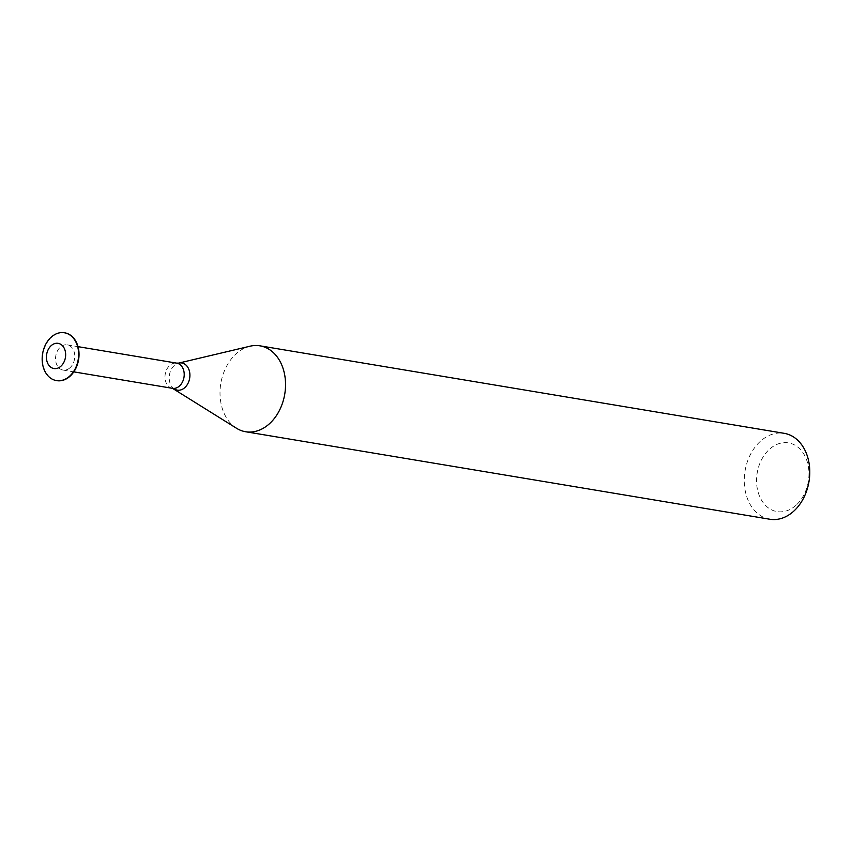 <?xml version="1.0" encoding="UTF-8"?>
<svg xmlns="http://www.w3.org/2000/svg" width="852" height="852" viewBox="0 0 852 852"><rect width="100%" height="100%" fill="white"/><g stroke="black" fill="none" stroke-linecap="round" stroke-linejoin="round"><path stroke-width="0.64" stroke-dasharray="4.26 3.19" d="M56.605 380.61A24.239 18.041 99.5 0 1 42.994 353.772A24.239 18.041 99.5 0 1 64.592 332.791M69.981 367.776A12.769 9.51 99.5 0 1 63.059 370.066A12.769 9.51 99.5 0 1 55.774 355.902A12.769 9.51 99.5 0 1 67.265 344.868A12.769 9.51 99.5 0 1 74.656 354.325A12.769 9.51 99.5 0 1 69.981 367.776M795.928 505.353A34.836 25.933 99.5 0 1 756.544 480.698A34.836 25.933 99.5 0 1 795.8 445.681A34.836 25.933 99.5 0 1 795.928 505.353M769.846 519.241A43.548 32.419 99.5 0 1 745.042 470.954A43.548 32.419 99.5 0 1 784.191 433.327M236.387 428.183A43.548 32.419 99.5 0 1 220.806 383.443A43.548 32.419 99.5 0 1 250.073 346.2M172.498 388.331A12.769 9.51 99.5 0 1 165.224 374.166A12.769 9.51 99.5 0 1 176.705 363.133M174.372 389.013A13.76 10.245 99.5 0 1 169.452 374.869A13.76 10.245 99.5 0 1 178.696 363.101M63.059 370.066L73.815 371.866M67.265 344.868L78.022 346.657"/><path stroke-width="1.28" d="M60.865 366.253A12.769 9.51 99.5 0 1 46.423 357.212A12.769 9.51 99.5 0 1 60.822 344.368A12.769 9.51 99.5 0 1 60.865 366.253M69.566 376.233A24.239 18.041 99.5 0 1 56.402 380.578A24.239 18.041 99.5 0 1 42.6 353.697A24.239 18.041 99.5 0 1 64.39 332.759A24.239 18.041 99.5 0 1 78.427 350.715A24.239 18.041 99.5 0 1 69.566 376.233M64.592 332.791A24.239 18.041 99.5 0 1 64.784 332.823A24.239 18.041 99.5 0 1 78.821 350.779A24.239 18.041 99.5 0 1 69.96 376.296A24.239 18.041 99.5 0 1 56.807 380.652A24.239 18.041 99.5 0 1 56.605 380.61M174.372 389.013A13.76 10.245 99.5 0 0 184.756 387.671A13.76 10.245 99.5 0 0 189.432 371.216A13.76 10.245 99.5 0 0 178.696 363.101L250.073 346.2A43.548 32.419 99.5 0 1 259.945 345.827L784.191 433.327A43.548 32.419 99.5 0 1 809.4 465.586A43.548 32.419 99.5 0 1 793.478 511.424A43.548 32.419 99.5 0 1 769.846 519.241L245.61 431.74A43.548 32.419 99.5 0 1 236.387 428.183L172.498 388.331A12.769 9.51 99.5 0 0 179.431 386.041A12.769 9.51 99.5 0 0 184.107 372.59A12.769 9.51 99.5 0 0 176.705 363.133L78.022 346.657M259.945 345.827A43.548 32.419 99.5 0 1 285.164 378.075A43.548 32.419 99.5 0 1 269.243 423.923A43.548 32.419 99.5 0 1 245.61 431.74M73.815 371.866L172.498 388.331M178.696 363.101L176.705 363.133"/></g></svg>
